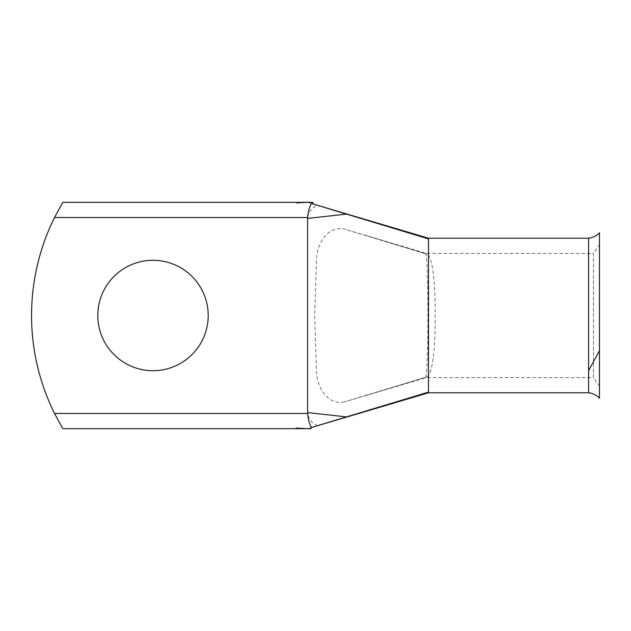 <?xml version="1.0" encoding="UTF-8"?>
<svg xmlns="http://www.w3.org/2000/svg" width="631" height="631" viewBox="0 0 631 631"><rect width="100%" height="100%" fill="white"/><g stroke="black" fill="none" stroke-linecap="round" stroke-linejoin="round"><path stroke-width="0.47" stroke-dasharray="3.15 2.37" d="M425.72 377.212L344.289 401.931L426.311 377.59L425.72 377.212C428.646 373.158 428.662 257.961 425.72 253.788L426.233 253.394L426.816 254.112C430.46 254.277 435.5 271.172 435.153 315.508C435.461 359.851 430.523 376.707 426.816 376.888L426.233 377.606L593.471 377.606L593.471 253.394L599.45 244.86L599.45 386.14L599.45 244.86M426.816 254.112L366.154 235.552L426.311 253.41L593.471 253.394L593.471 377.606L599.45 386.14M153.002 370.705A55.205 55.205 0 0 1 97.797 315.5A55.205 55.205 0 0 1 153.002 260.295A55.205 55.205 0 0 1 208.206 315.5A55.205 55.205 0 0 1 153.002 370.705M599.45 398.224L599.45 232.776M588.581 392.79L588.581 238.21M310.665 202.37L295.971 203.237L307.952 202.417L317.511 205.335C312.258 207.354 308.945 211.417 307.581 217.514L307.581 413.486L54.534 413.486A220.385 220.385 0 0 1 54.534 217.514L307.581 217.514M428.488 392.79L428.488 392.103L307.889 428.583L295.971 427.763L307.952 428.583L311.611 427.471L307.952 428.583L310.665 428.67M317.511 425.665C312.242 423.63 308.938 419.568 307.581 413.486M344.289 401.931C327.095 405.362 316.147 386.677 316.352 368.685L314.672 315.468L316.36 262.259C316.17 244.158 327.142 225.709 344.289 229.069L425.72 253.788M366.154 395.448L426.816 376.888M366.154 235.552L344.289 229.069M428.488 392.103L428.488 238.21M428.488 238.897L317.511 205.335"/><path stroke-width="0.95" d="M153.002 260.295A55.205 55.205 0 0 0 97.797 315.5A55.205 55.205 0 0 0 153.002 370.705A55.205 55.205 0 0 0 208.206 315.5A55.205 55.205 0 0 0 153.002 260.295M428.488 392.103L428.488 238.21L588.581 238.21C593.187 237.571 596.808 235.757 599.45 232.776L599.45 398.224C596.808 395.243 593.187 393.428 588.581 392.79L428.488 392.79L311.611 427.471C309.64 424.75 308.314 420.088 307.628 413.486L307.581 412.587L346.466 416.91L428.488 392.103L428.488 392.79M588.581 238.21L588.581 392.79M62.824 202.33L54.534 217.514L62.824 202.33L310.673 202.33M62.824 428.67L310.665 428.67L311.611 427.471L346.466 416.91M428.488 238.218L311.611 203.529L346.466 214.09L307.581 218.413L307.628 217.514C308.314 210.912 309.64 206.25 311.611 203.529C313.741 202.598 313.433 202.212 310.665 202.37M307.628 413.486L54.534 413.486L62.824 428.67L54.534 413.486A220.385 220.385 0 0 1 54.534 217.514L307.628 217.514M307.581 218.413L307.581 412.587M428.488 238.897L346.466 214.09M599.45 350.623L588.581 370.697"/></g></svg>
